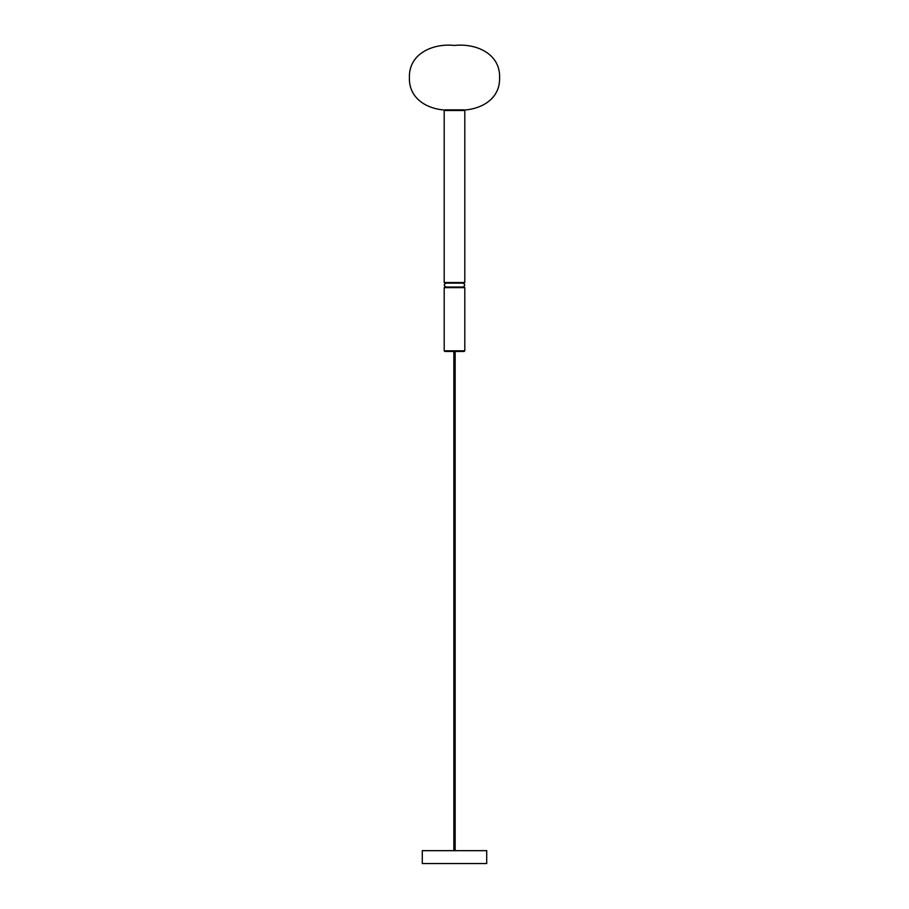 <?xml version="1.0" encoding="UTF-8"?>
<svg xmlns="http://www.w3.org/2000/svg" width="909" height="909" viewBox="0 0 909 909"><rect width="100%" height="100%" fill="white"/><g stroke="black" fill="none" stroke-linecap="round" stroke-linejoin="round"><path stroke-width="1.36" d="M422.287 850.665L422.287 863.55L486.713 863.55L486.713 850.665L422.287 850.665M454.5 109.864C475.384 112.216 500.348 102.092 499.598 77.663C500.348 53.222 475.384 43.098 454.5 45.45C433.616 43.098 408.652 53.222 409.402 77.663C408.652 102.092 433.616 112.216 454.5 109.864M464.158 351.442L464.806 350.794L464.158 351.442L444.842 351.442L444.194 350.794L464.806 350.794L464.806 287.664L444.194 287.664L444.194 350.794L444.842 351.442M444.842 287.028L444.194 287.664L444.842 287.028L464.158 287.028L464.806 287.664L464.158 287.028M464.158 283.154L464.806 282.517L464.158 283.154L444.842 283.154L444.194 282.517L464.806 282.517L464.806 110.512L444.194 110.512L444.194 282.517L444.842 283.154M444.842 109.864L444.194 110.512L444.842 109.864L464.158 109.864L464.806 110.512L464.158 109.864M446.126 287.028L462.874 287.028C465.363 285.733 465.363 284.449 462.874 283.154L446.126 283.154C443.637 284.449 443.637 285.733 446.126 287.028M453.852 351.442L453.852 850.665M455.148 850.665L455.148 351.442"/></g></svg>
